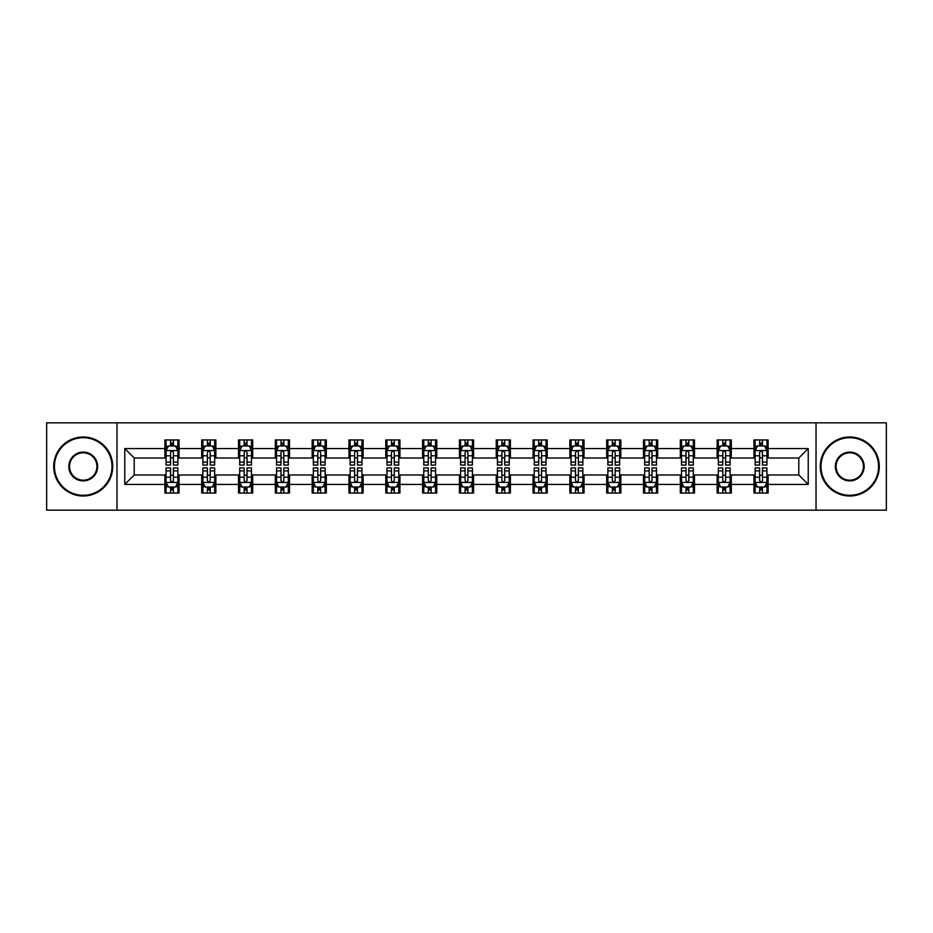 <?xml version="1.0" encoding="UTF-8"?>
<svg xmlns="http://www.w3.org/2000/svg" width="933" height="933" viewBox="0 0 933 933"><rect width="100%" height="100%" fill="white"/><g stroke="black" fill="none" stroke-linecap="round" stroke-linejoin="round"><path stroke-width="1.4" d="M816.025 510.164L886.35 510.164L886.35 422.836L816.025 422.836L816.025 510.164L116.975 510.164L116.975 422.836L46.65 422.836L46.65 510.164L116.975 510.164M816.025 422.836L116.975 422.836M768.116 448.563L768.116 439.944L753.957 439.944L753.957 448.563L731.297 448.563L731.297 439.944L717.139 439.944L717.139 448.563L694.479 448.563L694.479 439.944L680.32 439.944L680.32 448.563L657.66 448.563L657.66 439.944L643.502 439.944L643.502 448.563L620.842 448.563L620.842 439.944L606.683 439.944L606.683 448.563L584.035 448.563L584.035 439.944L569.865 439.944L569.865 448.563L547.216 448.563L547.216 439.944L533.058 439.944L533.058 448.563L510.398 448.563L510.398 439.944L496.239 439.944L496.239 448.563L473.579 448.563L473.579 439.944L459.421 439.944L459.421 448.563L436.761 448.563L436.761 439.944L422.602 439.944L422.602 448.563L399.942 448.563L399.942 439.944L385.784 439.944L385.784 448.563L363.135 448.563L363.135 439.944L348.965 439.944L348.965 448.563L326.317 448.563L326.317 439.944L312.158 439.944L312.158 448.563L289.498 448.563L289.498 439.944L275.34 439.944L275.34 448.563L252.68 448.563L252.68 439.944L238.521 439.944L238.521 448.563L215.861 448.563L215.861 439.944L201.703 439.944L201.703 448.563L179.043 448.563L179.043 439.944L164.884 439.944L164.884 448.563L124.765 448.563L124.765 484.437L134.212 474.99L164.884 474.99L164.884 493.056L179.043 493.056L179.043 474.99L201.703 474.99L201.703 493.056L215.861 493.056L215.861 474.99L238.521 474.99L238.521 493.056L252.68 493.056L252.68 474.99L275.34 474.99L275.34 493.056L289.498 493.056L289.498 474.99L312.158 474.99L312.158 493.056L326.317 493.056L326.317 474.99L348.965 474.99L348.965 493.056L363.135 493.056L363.135 474.99L385.784 474.99L385.784 493.056L399.942 493.056L399.942 474.99L422.602 474.99L422.602 493.056L436.761 493.056L436.761 474.99L459.421 474.99L459.421 493.056L473.579 493.056L473.579 474.99L496.239 474.99L496.239 493.056L510.398 493.056L510.398 474.99L533.058 474.99L533.058 493.056L547.216 493.056L547.216 474.99L569.865 474.99L569.865 493.056L584.035 493.056L584.035 474.99L606.683 474.99L606.683 493.056L620.842 493.056L620.842 474.99L643.502 474.99L643.502 493.056L657.66 493.056L657.66 474.99L680.32 474.99L680.32 493.056L694.479 493.056L694.479 474.99L717.139 474.99L717.139 493.056L731.297 493.056L731.297 474.99L753.957 474.99L753.957 493.056L768.116 493.056L768.116 474.99L798.788 474.99L798.788 458.01L768.116 458.01L768.116 448.563L808.235 448.563L808.235 484.437L768.116 484.437M753.957 484.437L731.297 484.437M717.139 484.437L694.479 484.437M680.32 484.437L657.66 484.437M643.502 484.437L620.842 484.437M606.683 484.437L584.035 484.437M569.865 484.437L547.216 484.437M533.058 484.437L510.398 484.437M496.239 484.437L473.579 484.437M459.421 484.437L436.761 484.437M422.602 484.437L399.942 484.437M385.784 484.437L363.135 484.437M348.965 484.437L326.317 484.437M312.158 484.437L289.498 484.437M275.34 484.437L252.68 484.437M238.521 484.437L215.861 484.437M201.703 484.437L179.043 484.437M164.884 484.437L124.765 484.437M753.957 448.563L753.957 458.01L731.297 458.01L731.297 448.563M717.139 448.563L717.139 458.01L694.479 458.01L694.479 448.563M680.32 448.563L680.32 458.01L657.66 458.01L657.66 448.563M643.502 448.563L643.502 458.01L620.842 458.01L620.842 448.563M606.683 448.563L606.683 458.01L584.035 458.01L584.035 448.563M569.865 448.563L569.865 458.01L547.216 458.01L547.216 448.563M533.058 448.563L533.058 458.01L510.398 458.01L510.398 448.563M496.239 448.563L496.239 458.01L473.579 458.01L473.579 448.563M459.421 448.563L459.421 458.01L436.761 458.01L436.761 448.563M422.602 448.563L422.602 458.01L399.942 458.01L399.942 448.563M385.784 448.563L385.784 458.01L363.135 458.01L363.135 448.563M348.965 448.563L348.965 458.01L326.317 458.01L326.317 448.563M312.158 448.563L312.158 458.01L289.498 458.01L289.498 448.563M275.34 448.563L275.34 458.01L252.68 458.01L252.68 448.563M238.521 448.563L238.521 458.01L215.861 458.01L215.861 448.563M201.703 448.563L201.703 458.01L179.043 458.01L179.043 448.563M164.884 448.563L164.884 458.01L134.212 458.01L124.765 448.563M134.212 458.01L134.212 474.99M808.235 484.437L798.788 474.99M798.788 458.01L808.235 448.563M164.884 445.846L166.062 445.846M170.552 445.846L173.386 445.846M177.865 445.846L179.043 445.846M164.884 457.765L166.062 457.765M170.552 457.765L173.386 457.765M177.865 457.765L179.043 457.765M164.884 475.235L166.062 475.235M170.552 475.235L173.386 475.235M177.865 475.235L179.043 475.235M164.884 487.154L166.062 487.154M170.552 487.154L173.386 487.154M177.865 487.154L179.043 487.154M201.703 475.235L202.881 475.235M207.371 475.235L210.205 475.235M214.683 475.235L215.861 475.235M201.703 487.154L202.881 487.154M207.371 487.154L210.205 487.154M214.683 487.154L215.861 487.154M201.703 445.846L202.881 445.846M207.371 445.846L210.205 445.846M214.683 445.846L215.861 445.846M201.703 457.765L202.881 457.765M207.371 457.765L210.205 457.765M214.683 457.765L215.861 457.765M238.521 475.235L239.699 475.235M244.189 475.235L247.012 475.235M251.502 475.235L252.68 475.235M238.521 487.154L239.699 487.154M244.189 487.154L247.012 487.154M251.502 487.154L252.68 487.154M238.521 445.846L239.699 445.846M244.189 445.846L247.012 445.846M251.502 445.846L252.68 445.846M238.521 457.765L239.699 457.765M244.189 457.765L247.012 457.765M251.502 457.765L252.68 457.765M275.34 475.235L276.518 475.235M280.996 475.235L283.83 475.235M288.32 475.235L289.498 475.235M275.34 487.154L276.518 487.154M280.996 487.154L283.83 487.154M288.32 487.154L289.498 487.154M275.34 445.846L276.518 445.846M280.996 445.846L283.83 445.846M288.32 445.846L289.498 445.846M275.34 457.765L276.518 457.765M280.996 457.765L283.83 457.765M288.32 457.765L289.498 457.765M312.158 475.235L313.336 475.235M317.815 475.235L320.649 475.235M325.139 475.235L326.317 475.235M312.158 487.154L313.336 487.154M317.815 487.154L320.649 487.154M325.139 487.154L326.317 487.154M312.158 445.846L313.336 445.846M317.815 445.846L320.649 445.846M325.139 445.846L326.317 445.846M312.158 457.765L313.336 457.765M317.815 457.765L320.649 457.765M325.139 457.765L326.317 457.765M348.965 475.235L350.155 475.235M354.633 475.235L357.467 475.235M361.946 475.235L363.135 475.235M348.965 487.154L350.155 487.154M354.633 487.154L357.467 487.154M361.946 487.154L363.135 487.154M348.965 445.846L350.155 445.846M354.633 445.846L357.467 445.846M361.946 445.846L363.135 445.846M348.965 457.765L350.155 457.765M354.633 457.765L357.467 457.765M361.946 457.765L363.135 457.765M385.784 475.235L386.962 475.235M391.452 475.235L394.286 475.235M398.764 475.235L399.942 475.235M385.784 487.154L386.962 487.154M391.452 487.154L394.286 487.154M398.764 487.154L399.942 487.154M385.784 445.846L386.962 445.846M391.452 445.846L394.286 445.846M398.764 445.846L399.942 445.846M385.784 457.765L386.962 457.765M391.452 457.765L394.286 457.765M398.764 457.765L399.942 457.765M422.602 475.235L423.78 475.235M428.27 475.235L431.104 475.235M435.583 475.235L436.761 475.235M422.602 487.154L423.78 487.154M428.27 487.154L431.104 487.154M435.583 487.154L436.761 487.154M422.602 445.846L423.78 445.846M428.27 445.846L431.104 445.846M435.583 445.846L436.761 445.846M422.602 457.765L423.78 457.765M428.27 457.765L431.104 457.765M435.583 457.765L436.761 457.765M459.421 475.235L460.599 475.235M465.089 475.235L467.911 475.235M472.401 475.235L473.579 475.235M459.421 487.154L460.599 487.154M465.089 487.154L467.911 487.154M472.401 487.154L473.579 487.154M459.421 445.846L460.599 445.846M465.089 445.846L467.911 445.846M472.401 445.846L473.579 445.846M459.421 457.765L460.599 457.765M465.089 457.765L467.911 457.765M472.401 457.765L473.579 457.765M496.239 475.235L497.417 475.235M501.896 475.235L504.73 475.235M509.22 475.235L510.398 475.235M496.239 487.154L497.417 487.154M501.896 487.154L504.73 487.154M509.22 487.154L510.398 487.154M496.239 445.846L497.417 445.846M501.896 445.846L504.73 445.846M509.22 445.846L510.398 445.846M496.239 457.765L497.417 457.765M501.896 457.765L504.73 457.765M509.22 457.765L510.398 457.765M533.058 475.235L534.236 475.235M538.714 475.235L541.548 475.235M546.038 475.235L547.216 475.235M533.058 487.154L534.236 487.154M538.714 487.154L541.548 487.154M546.038 487.154L547.216 487.154M533.058 445.846L534.236 445.846M538.714 445.846L541.548 445.846M546.038 445.846L547.216 445.846M533.058 457.765L534.236 457.765M538.714 457.765L541.548 457.765M546.038 457.765L547.216 457.765M569.865 475.235L571.054 475.235M575.533 475.235L578.367 475.235M582.845 475.235L584.035 475.235M569.865 487.154L571.054 487.154M575.533 487.154L578.367 487.154M582.845 487.154L584.035 487.154M569.865 445.846L571.054 445.846M575.533 445.846L578.367 445.846M582.845 445.846L584.035 445.846M569.865 457.765L571.054 457.765M575.533 457.765L578.367 457.765M582.845 457.765L584.035 457.765M606.683 475.235L607.861 475.235M612.351 475.235L615.185 475.235M619.664 475.235L620.842 475.235M606.683 487.154L607.861 487.154M612.351 487.154L615.185 487.154M619.664 487.154L620.842 487.154M606.683 445.846L607.861 445.846M612.351 445.846L615.185 445.846M619.664 445.846L620.842 445.846M606.683 457.765L607.861 457.765M612.351 457.765L615.185 457.765M619.664 457.765L620.842 457.765M643.502 475.235L644.68 475.235M649.17 475.235L652.004 475.235M656.482 475.235L657.66 475.235M643.502 487.154L644.68 487.154M649.17 487.154L652.004 487.154M656.482 487.154L657.66 487.154M643.502 445.846L644.68 445.846M649.17 445.846L652.004 445.846M656.482 445.846L657.66 445.846M643.502 457.765L644.68 457.765M649.17 457.765L652.004 457.765M656.482 457.765L657.66 457.765M680.32 475.235L681.498 475.235M685.988 475.235L688.811 475.235M693.301 475.235L694.479 475.235M680.32 487.154L681.498 487.154M685.988 487.154L688.811 487.154M693.301 487.154L694.479 487.154M680.32 445.846L681.498 445.846M685.988 445.846L688.811 445.846M693.301 445.846L694.479 445.846M680.32 457.765L681.498 457.765M685.988 457.765L688.811 457.765M693.301 457.765L694.479 457.765M717.139 475.235L718.317 475.235M722.795 475.235L725.629 475.235M730.119 475.235L731.297 475.235M717.139 487.154L718.317 487.154M722.795 487.154L725.629 487.154M730.119 487.154L731.297 487.154M717.139 445.846L718.317 445.846M722.795 445.846L725.629 445.846M730.119 445.846L731.297 445.846M717.139 457.765L718.317 457.765M722.795 457.765L725.629 457.765M730.119 457.765L731.297 457.765M753.957 475.235L755.135 475.235M759.614 475.235L762.448 475.235M766.938 475.235L768.116 475.235M753.957 487.154L755.135 487.154M759.614 487.154L762.448 487.154M766.938 487.154L768.116 487.154M753.957 445.846L755.135 445.846M759.614 445.846L762.448 445.846M766.938 445.846L768.116 445.846M753.957 457.765L755.135 457.765M759.614 457.765L762.448 457.765M766.938 457.765L768.116 457.765M173.386 443.023L170.552 443.023M177.865 462.127L173.386 462.127L173.386 465.089L177.865 465.089L177.865 450.686L175.509 445.962L168.43 445.962L166.062 450.686L166.062 465.089L170.552 465.089L170.552 462.127L166.062 462.127M166.062 450.686L166.062 439.944M177.865 450.686L177.865 439.944M170.552 445.962L170.552 439.944M173.386 439.944L173.386 445.962M173.386 462.127L173.386 452.458C172.442 450.639 171.497 450.639 170.552 452.458L170.552 462.127M170.552 489.977L173.386 489.977M166.062 470.873L170.552 470.873L170.552 467.911L166.062 467.911L166.062 482.314L168.43 487.038L175.509 487.038L177.865 482.314L177.865 467.911L173.386 467.911L173.386 470.873L177.865 470.873M177.865 482.314L177.865 493.056M166.062 482.314L166.062 493.056M173.386 487.038L173.386 493.056M170.552 493.056L170.552 487.038M170.552 470.873L170.552 480.542C171.497 482.361 172.442 482.361 173.386 480.542L173.386 470.873M83.235 437.705A28.795 28.795 0 0 0 54.441 466.5A28.795 28.795 0 0 0 83.235 495.295A28.795 28.795 0 0 0 112.018 466.5A28.795 28.795 0 0 0 83.235 437.705M83.235 496.006A29.506 29.506 0 0 1 53.729 466.5A29.506 29.506 0 0 1 83.235 436.994A29.506 29.506 0 0 1 112.73 466.5A29.506 29.506 0 0 1 83.235 496.006M83.235 452.108A14.392 14.392 0 0 1 97.627 466.5A14.392 14.392 0 0 1 83.235 480.892A14.392 14.392 0 0 1 68.832 466.5A14.392 14.392 0 0 1 83.235 452.108M83.235 480.192A13.692 13.692 0 0 0 96.915 466.5A13.692 13.692 0 0 0 83.235 452.808A13.692 13.692 0 0 0 69.543 466.5A13.692 13.692 0 0 0 83.235 480.192M849.765 437.705A28.795 28.795 0 0 0 820.982 466.5A28.795 28.795 0 0 0 849.765 495.295A28.795 28.795 0 0 0 878.559 466.5A28.795 28.795 0 0 0 849.765 437.705M849.765 496.006A29.506 29.506 0 0 1 820.27 466.5A29.506 29.506 0 0 1 849.765 436.994A29.506 29.506 0 0 1 879.271 466.5A29.506 29.506 0 0 1 849.765 496.006M849.765 452.108A14.392 14.392 0 0 1 864.168 466.5A14.392 14.392 0 0 1 849.765 480.892A14.392 14.392 0 0 1 835.373 466.5A14.392 14.392 0 0 1 849.765 452.108M849.765 480.192A13.692 13.692 0 0 0 863.457 466.5A13.692 13.692 0 0 0 849.765 452.808A13.692 13.692 0 0 0 836.085 466.5A13.692 13.692 0 0 0 849.765 480.192M210.205 443.023L207.371 443.023M214.683 462.127L210.205 462.127L210.205 465.089L214.683 465.089L214.683 450.686L212.327 445.962L205.248 445.962L202.881 450.686L202.881 465.089L207.371 465.089L207.371 462.127L202.881 462.127M202.881 450.686L202.881 439.944M214.683 450.686L214.683 439.944M207.371 445.962L207.371 439.944M210.205 439.944L210.205 445.962M210.205 462.127L210.205 452.458C209.26 450.639 208.316 450.639 207.371 452.458L207.371 462.127M247.012 443.023L244.189 443.023M251.502 462.127L247.012 462.127L247.012 465.089L251.502 465.089L251.502 450.686L249.146 445.962L242.055 445.962L239.699 450.686L239.699 465.089L244.189 465.089L244.189 462.127L239.699 462.127M239.699 450.686L239.699 439.944M251.502 450.686L251.502 439.944M244.189 445.962L244.189 439.944M247.012 439.944L247.012 445.962M247.012 462.127L247.012 452.458C246.079 450.639 245.134 450.639 244.189 452.458L244.189 462.127M207.371 489.977L210.205 489.977M202.881 470.873L207.371 470.873L207.371 467.911L202.881 467.911L202.881 482.314L205.248 487.038L212.327 487.038L214.683 482.314L214.683 467.911L210.205 467.911L210.205 470.873L214.683 470.873M214.683 482.314L214.683 493.056M202.881 482.314L202.881 493.056M210.205 487.038L210.205 493.056M207.371 493.056L207.371 487.038M207.371 470.873L207.371 480.542C208.316 482.361 209.26 482.361 210.205 480.542L210.205 470.873M244.189 489.977L247.012 489.977M239.699 470.873L244.189 470.873L244.189 467.911L239.699 467.911L239.699 482.314L242.055 487.038L249.146 487.038L251.502 482.314L251.502 467.911L247.012 467.911L247.012 470.873L251.502 470.873M251.502 482.314L251.502 493.056M239.699 482.314L239.699 493.056M247.012 487.038L247.012 493.056M244.189 493.056L244.189 487.038M244.189 470.873L244.189 480.542C245.122 482.361 246.067 482.361 247.012 480.542L247.012 470.873M283.83 443.023L280.996 443.023M288.32 462.127L283.83 462.127L283.83 465.089L288.32 465.089L288.32 450.686L285.953 445.962L278.874 445.962L276.518 450.686L276.518 465.089L280.996 465.089L280.996 462.127L276.518 462.127M276.518 450.686L276.518 439.944M288.32 450.686L288.32 439.944M280.996 445.962L280.996 439.944M283.83 439.944L283.83 445.962M283.83 462.127L283.83 452.458C282.886 450.639 281.941 450.639 280.996 452.458L280.996 462.127M320.649 443.023L317.815 443.023M325.139 462.127L320.649 462.127L320.649 465.089L325.139 465.089L325.139 450.686L322.771 445.962L315.692 445.962L313.336 450.686L313.336 465.089L317.815 465.089L317.815 462.127L313.336 462.127M313.336 450.686L313.336 439.944M325.139 450.686L325.139 439.944M317.815 445.962L317.815 439.944M320.649 439.944L320.649 445.962M320.649 462.127L320.649 452.458C319.704 450.639 318.759 450.639 317.815 452.458L317.815 462.127M357.467 443.023L354.633 443.023M361.946 462.127L357.467 462.127L357.467 465.089L361.946 465.089L361.946 450.686L359.59 445.962L352.511 445.962L350.155 450.686L350.155 465.089L354.633 465.089L354.633 462.127L350.155 462.127M350.155 450.686L350.155 439.944M361.946 450.686L361.946 439.944M354.633 445.962L354.633 439.944M357.467 439.944L357.467 445.962M357.467 462.127L357.467 452.458C356.523 450.639 355.578 450.639 354.633 452.458L354.633 462.127M280.996 489.977L283.83 489.977M276.518 470.873L280.996 470.873L280.996 467.911L276.518 467.911L276.518 482.314L278.874 487.038L285.953 487.038L288.32 482.314L288.32 467.911L283.83 467.911L283.83 470.873L288.32 470.873M288.32 482.314L288.32 493.056M276.518 482.314L276.518 493.056M283.83 487.038L283.83 493.056M280.996 493.056L280.996 487.038M280.996 470.873L280.996 480.542C281.941 482.361 282.886 482.361 283.83 480.542L283.83 470.873M317.815 489.977L320.649 489.977M313.336 470.873L317.815 470.873L317.815 467.911L313.336 467.911L313.336 482.314L315.692 487.038L322.771 487.038L325.139 482.314L325.139 467.911L320.649 467.911L320.649 470.873L325.139 470.873M325.139 482.314L325.139 493.056M313.336 482.314L313.336 493.056M320.649 487.038L320.649 493.056M317.815 493.056L317.815 487.038M317.815 470.873L317.815 480.542C318.759 482.361 319.704 482.361 320.649 480.542L320.649 470.873M354.633 489.977L357.467 489.977M350.155 470.873L354.633 470.873L354.633 467.911L350.155 467.911L350.155 482.314L352.511 487.038L359.59 487.038L361.946 482.314L361.946 467.911L357.467 467.911L357.467 470.873L361.946 470.873M361.946 482.314L361.946 493.056M350.155 482.314L350.155 493.056M357.467 487.038L357.467 493.056M354.633 493.056L354.633 487.038M354.633 470.873L354.633 480.542C355.578 482.361 356.523 482.361 357.467 480.542L357.467 470.873M391.452 489.977L394.286 489.977M386.962 470.873L391.452 470.873L391.452 467.911L386.962 467.911L386.962 482.314L389.329 487.038L396.408 487.038L398.764 482.314L398.764 467.911L394.286 467.911L394.286 470.873L398.764 470.873M398.764 482.314L398.764 493.056M386.962 482.314L386.962 493.056M394.286 487.038L394.286 493.056M391.452 493.056L391.452 487.038M391.452 470.873L391.452 480.542C392.396 482.361 393.341 482.361 394.286 480.542L394.286 470.873M428.27 489.977L431.104 489.977M423.78 470.873L428.27 470.873L428.27 467.911L423.78 467.911L423.78 482.314L426.148 487.038L433.227 487.038L435.583 482.314L435.583 467.911L431.104 467.911L431.104 470.873L435.583 470.873M435.583 482.314L435.583 493.056M423.78 482.314L423.78 493.056M431.104 487.038L431.104 493.056M428.27 493.056L428.27 487.038M428.27 470.873L428.27 480.542C429.215 482.361 430.16 482.361 431.104 480.542L431.104 470.873M465.089 489.977L467.911 489.977M460.599 470.873L465.089 470.873L465.089 467.911L460.599 467.911L460.599 482.314L462.955 487.038L470.045 487.038L472.401 482.314L472.401 467.911L467.911 467.911L467.911 470.873L472.401 470.873M472.401 482.314L472.401 493.056M460.599 482.314L460.599 493.056M467.911 487.038L467.911 493.056M465.089 493.056L465.089 487.038M465.089 470.873L465.089 480.542C466.022 482.361 466.966 482.361 467.911 480.542L467.911 470.873M501.896 489.977L504.73 489.977M497.417 470.873L501.896 470.873L501.896 467.911L497.417 467.911L497.417 482.314L499.773 487.038L506.852 487.038L509.22 482.314L509.22 467.911L504.73 467.911L504.73 470.873L509.22 470.873M509.22 482.314L509.22 493.056M497.417 482.314L497.417 493.056M504.73 487.038L504.73 493.056M501.896 493.056L501.896 487.038M501.896 470.873L501.896 480.542C502.84 482.361 503.785 482.361 504.73 480.542L504.73 470.873M538.714 489.977L541.548 489.977M534.236 470.873L538.714 470.873L538.714 467.911L534.236 467.911L534.236 482.314L536.592 487.038L543.671 487.038L546.038 482.314L546.038 467.911L541.548 467.911L541.548 470.873L546.038 470.873M546.038 482.314L546.038 493.056M534.236 482.314L534.236 493.056M541.548 487.038L541.548 493.056M538.714 493.056L538.714 487.038M538.714 470.873L538.714 480.542C539.659 482.361 540.604 482.361 541.548 480.542L541.548 470.873M575.533 489.977L578.367 489.977M571.054 470.873L575.533 470.873L575.533 467.911L571.054 467.911L571.054 482.314L573.41 487.038L580.489 487.038L582.845 482.314L582.845 467.911L578.367 467.911L578.367 470.873L582.845 470.873M582.845 482.314L582.845 493.056M571.054 482.314L571.054 493.056M578.367 487.038L578.367 493.056M575.533 493.056L575.533 487.038M575.533 470.873L575.533 480.542C576.477 482.361 577.422 482.361 578.367 480.542L578.367 470.873M612.351 489.977L615.185 489.977M607.861 470.873L612.351 470.873L612.351 467.911L607.861 467.911L607.861 482.314L610.229 487.038L617.308 487.038L619.664 482.314L619.664 467.911L615.185 467.911L615.185 470.873L619.664 470.873M619.664 482.314L619.664 493.056M607.861 482.314L607.861 493.056M615.185 487.038L615.185 493.056M612.351 493.056L612.351 487.038M612.351 470.873L612.351 480.542C613.296 482.361 614.241 482.361 615.185 480.542L615.185 470.873M649.17 489.977L652.004 489.977M644.68 470.873L649.17 470.873L649.17 467.911L644.68 467.911L644.68 482.314L647.047 487.038L654.126 487.038L656.482 482.314L656.482 467.911L652.004 467.911L652.004 470.873L656.482 470.873M656.482 482.314L656.482 493.056M644.68 482.314L644.68 493.056M652.004 487.038L652.004 493.056M649.17 493.056L649.17 487.038M649.17 470.873L649.17 480.542C650.114 482.361 651.059 482.361 652.004 480.542L652.004 470.873M685.988 489.977L688.811 489.977M681.498 470.873L685.988 470.873L685.988 467.911L681.498 467.911L681.498 482.314L683.854 487.038L690.945 487.038L693.301 482.314L693.301 467.911L688.811 467.911L688.811 470.873L693.301 470.873M693.301 482.314L693.301 493.056M681.498 482.314L681.498 493.056M688.811 487.038L688.811 493.056M685.988 493.056L685.988 487.038M685.988 470.873L685.988 480.542C686.921 482.361 687.866 482.361 688.811 480.542L688.811 470.873M394.286 443.023L391.452 443.023M398.764 462.127L394.286 462.127L394.286 465.089L398.764 465.089L398.764 450.686L396.408 445.962L389.329 445.962L386.962 450.686L386.962 465.089L391.452 465.089L391.452 462.127L386.962 462.127M386.962 450.686L386.962 439.944M398.764 450.686L398.764 439.944M391.452 445.962L391.452 439.944M394.286 439.944L394.286 445.962M394.286 462.127L394.286 452.458C393.341 450.639 392.396 450.639 391.452 452.458L391.452 462.127M431.104 443.023L428.27 443.023M435.583 462.127L431.104 462.127L431.104 465.089L435.583 465.089L435.583 450.686L433.227 445.962L426.148 445.962L423.78 450.686L423.78 465.089L428.27 465.089L428.27 462.127L423.78 462.127M423.78 450.686L423.78 439.944M435.583 450.686L435.583 439.944M428.27 445.962L428.27 439.944M431.104 439.944L431.104 445.962M431.104 462.127L431.104 452.458C430.16 450.639 429.215 450.639 428.27 452.458L428.27 462.127M467.911 443.023L465.089 443.023M472.401 462.127L467.911 462.127L467.911 465.089L472.401 465.089L472.401 450.686L470.045 445.962L462.955 445.962L460.599 450.686L460.599 465.089L465.089 465.089L465.089 462.127L460.599 462.127M460.599 450.686L460.599 439.944M472.401 450.686L472.401 439.944M465.089 445.962L465.089 439.944M467.911 439.944L467.911 445.962M467.911 462.127L467.911 452.458C466.978 450.639 466.034 450.639 465.089 452.458L465.089 462.127M504.73 443.023L501.896 443.023M509.22 462.127L504.73 462.127L504.73 465.089L509.22 465.089L509.22 450.686L506.852 445.962L499.773 445.962L497.417 450.686L497.417 465.089L501.896 465.089L501.896 462.127L497.417 462.127M497.417 450.686L497.417 439.944M509.22 450.686L509.22 439.944M501.896 445.962L501.896 439.944M504.73 439.944L504.73 445.962M504.73 462.127L504.73 452.458C503.785 450.639 502.84 450.639 501.896 452.458L501.896 462.127M541.548 443.023L538.714 443.023M546.038 462.127L541.548 462.127L541.548 465.089L546.038 465.089L546.038 450.686L543.671 445.962L536.592 445.962L534.236 450.686L534.236 465.089L538.714 465.089L538.714 462.127L534.236 462.127M534.236 450.686L534.236 439.944M546.038 450.686L546.038 439.944M538.714 445.962L538.714 439.944M541.548 439.944L541.548 445.962M541.548 462.127L541.548 452.458C540.604 450.639 539.659 450.639 538.714 452.458L538.714 462.127M578.367 443.023L575.533 443.023M582.845 462.127L578.367 462.127L578.367 465.089L582.845 465.089L582.845 450.686L580.489 445.962L573.41 445.962L571.054 450.686L571.054 465.089L575.533 465.089L575.533 462.127L571.054 462.127M571.054 450.686L571.054 439.944M582.845 450.686L582.845 439.944M575.533 445.962L575.533 439.944M578.367 439.944L578.367 445.962M578.367 462.127L578.367 452.458C577.422 450.639 576.477 450.639 575.533 452.458L575.533 462.127M615.185 443.023L612.351 443.023M619.664 462.127L615.185 462.127L615.185 465.089L619.664 465.089L619.664 450.686L617.308 445.962L610.229 445.962L607.861 450.686L607.861 465.089L612.351 465.089L612.351 462.127L607.861 462.127M607.861 450.686L607.861 439.944M619.664 450.686L619.664 439.944M612.351 445.962L612.351 439.944M615.185 439.944L615.185 445.962M615.185 462.127L615.185 452.458C614.241 450.639 613.296 450.639 612.351 452.458L612.351 462.127M652.004 443.023L649.17 443.023M656.482 462.127L652.004 462.127L652.004 465.089L656.482 465.089L656.482 450.686L654.126 445.962L647.047 445.962L644.68 450.686L644.68 465.089L649.17 465.089L649.17 462.127L644.68 462.127M644.68 450.686L644.68 439.944M656.482 450.686L656.482 439.944M649.17 445.962L649.17 439.944M652.004 439.944L652.004 445.962M652.004 462.127L652.004 452.458C651.059 450.639 650.114 450.639 649.17 452.458L649.17 462.127M688.811 443.023L685.988 443.023M693.301 462.127L688.811 462.127L688.811 465.089L693.301 465.089L693.301 450.686L690.945 445.962L683.854 445.962L681.498 450.686L681.498 465.089L685.988 465.089L685.988 462.127L681.498 462.127M681.498 450.686L681.498 439.944M693.301 450.686L693.301 439.944M685.988 445.962L685.988 439.944M688.811 439.944L688.811 445.962M688.811 462.127L688.811 452.458C687.878 450.639 686.933 450.639 685.988 452.458L685.988 462.127M725.629 443.023L722.795 443.023M730.119 462.127L725.629 462.127L725.629 465.089L730.119 465.089L730.119 450.686L727.752 445.962L720.673 445.962L718.317 450.686L718.317 465.089L722.795 465.089L722.795 462.127L718.317 462.127M718.317 450.686L718.317 439.944M730.119 450.686L730.119 439.944M722.795 445.962L722.795 439.944M725.629 439.944L725.629 445.962M725.629 462.127L725.629 452.458C724.684 450.639 723.74 450.639 722.795 452.458L722.795 462.127M722.795 489.977L725.629 489.977M718.317 470.873L722.795 470.873L722.795 467.911L718.317 467.911L718.317 482.314L720.673 487.038L727.752 487.038L730.119 482.314L730.119 467.911L725.629 467.911L725.629 470.873L730.119 470.873M730.119 482.314L730.119 493.056M718.317 482.314L718.317 493.056M725.629 487.038L725.629 493.056M722.795 493.056L722.795 487.038M722.795 470.873L722.795 480.542C723.74 482.361 724.684 482.361 725.629 480.542L725.629 470.873M762.448 443.023L759.614 443.023M766.938 462.127L762.448 462.127L762.448 465.089L766.938 465.089L766.938 450.686L764.57 445.962L757.491 445.962L755.135 450.686L755.135 465.089L759.614 465.089L759.614 462.127L755.135 462.127M755.135 450.686L755.135 439.944M766.938 450.686L766.938 439.944M759.614 445.962L759.614 439.944M762.448 439.944L762.448 445.962M762.448 462.127L762.448 452.458C761.503 450.639 760.558 450.639 759.614 452.458L759.614 462.127M759.614 489.977L762.448 489.977M755.135 470.873L759.614 470.873L759.614 467.911L755.135 467.911L755.135 482.314L757.491 487.038L764.57 487.038L766.938 482.314L766.938 467.911L762.448 467.911L762.448 470.873L766.938 470.873M766.938 482.314L766.938 493.056M755.135 482.314L755.135 493.056M762.448 487.038L762.448 493.056M759.614 493.056L759.614 487.038M759.614 470.873L759.614 480.542C760.558 482.361 761.503 482.361 762.448 480.542L762.448 470.873M177.806 450.569L166.132 450.569M166.062 446.254L168.29 446.254M175.649 446.254L177.865 446.254M170.552 455.794L166.062 455.794M177.865 455.794L173.386 455.794M173.386 444.516L170.552 444.516M166.132 482.431L177.806 482.431M177.865 486.746L175.649 486.746M168.29 486.746L166.062 486.746M173.386 477.206L177.865 477.206M166.062 477.206L170.552 477.206M170.552 488.484L173.386 488.484M214.625 450.569L202.939 450.569M202.881 446.254L205.108 446.254M212.467 446.254L214.683 446.254M207.371 455.794L202.881 455.794M214.683 455.794L210.205 455.794M210.205 444.516L207.371 444.516M251.444 450.569L239.758 450.569M239.699 446.254L241.915 446.254M249.286 446.254L251.502 446.254M244.189 455.794L239.699 455.794M251.502 455.794L247.012 455.794M247.012 444.516L244.189 444.516M202.939 482.431L214.625 482.431M214.683 486.746L212.467 486.746M205.108 486.746L202.881 486.746M210.205 477.206L214.683 477.206M202.881 477.206L207.371 477.206M207.371 488.484L210.205 488.484M239.758 482.431L251.444 482.431M251.502 486.746L249.286 486.746M241.915 486.746L239.699 486.746M247.012 477.206L251.502 477.206M239.699 477.206L244.189 477.206M244.189 488.484L247.012 488.484M288.262 450.569L276.576 450.569M276.518 446.254L278.734 446.254M286.104 446.254L288.32 446.254M280.996 455.794L276.518 455.794M288.32 455.794L283.83 455.794M283.83 444.516L280.996 444.516M325.081 450.569L313.395 450.569M313.336 446.254L315.552 446.254M322.911 446.254L325.139 446.254M317.815 455.794L313.336 455.794M325.139 455.794L320.649 455.794M320.649 444.516L317.815 444.516M361.887 450.569L350.213 450.569M350.155 446.254L352.371 446.254M359.73 446.254L361.946 446.254M354.633 455.794L350.155 455.794M361.946 455.794L357.467 455.794M357.467 444.516L354.633 444.516M276.576 482.431L288.262 482.431M288.32 486.746L286.104 486.746M278.734 486.746L276.518 486.746M283.83 477.206L288.32 477.206M276.518 477.206L280.996 477.206M280.996 488.484L283.83 488.484M313.395 482.431L325.081 482.431M325.139 486.746L322.911 486.746M315.552 486.746L313.336 486.746M320.649 477.206L325.139 477.206M313.336 477.206L317.815 477.206M317.815 488.484L320.649 488.484M350.213 482.431L361.887 482.431M361.946 486.746L359.73 486.746M352.371 486.746L350.155 486.746M357.467 477.206L361.946 477.206M350.155 477.206L354.633 477.206M354.633 488.484L357.467 488.484M387.02 482.431L398.706 482.431M398.764 486.746L396.548 486.746M389.189 486.746L386.962 486.746M394.286 477.206L398.764 477.206M386.962 477.206L391.452 477.206M391.452 488.484L394.286 488.484M423.839 482.431L435.524 482.431M435.583 486.746L433.367 486.746M425.996 486.746L423.78 486.746M431.104 477.206L435.583 477.206M423.78 477.206L428.27 477.206M428.27 488.484L431.104 488.484M460.657 482.431L472.343 482.431M472.401 486.746L470.185 486.746M462.815 486.746L460.599 486.746M467.911 477.206L472.401 477.206M460.599 477.206L465.089 477.206M465.089 488.484L467.911 488.484M497.476 482.431L509.161 482.431M509.22 486.746L507.004 486.746M499.633 486.746L497.417 486.746M504.73 477.206L509.22 477.206M497.417 477.206L501.896 477.206M501.896 488.484L504.73 488.484M534.294 482.431L545.98 482.431M546.038 486.746L543.811 486.746M536.452 486.746L534.236 486.746M541.548 477.206L546.038 477.206M534.236 477.206L538.714 477.206M538.714 488.484L541.548 488.484M571.113 482.431L582.787 482.431M582.845 486.746L580.629 486.746M573.27 486.746L571.054 486.746M578.367 477.206L582.845 477.206M571.054 477.206L575.533 477.206M575.533 488.484L578.367 488.484M607.919 482.431L619.605 482.431M619.664 486.746L617.448 486.746M610.089 486.746L607.861 486.746M615.185 477.206L619.664 477.206M607.861 477.206L612.351 477.206M612.351 488.484L615.185 488.484M644.738 482.431L656.424 482.431M656.482 486.746L654.266 486.746M646.896 486.746L644.68 486.746M652.004 477.206L656.482 477.206M644.68 477.206L649.17 477.206M649.17 488.484L652.004 488.484M681.557 482.431L693.242 482.431M693.301 486.746L691.085 486.746M683.714 486.746L681.498 486.746M688.811 477.206L693.301 477.206M681.498 477.206L685.988 477.206M685.988 488.484L688.811 488.484M398.706 450.569L387.02 450.569M386.962 446.254L389.189 446.254M396.548 446.254L398.764 446.254M391.452 455.794L386.962 455.794M398.764 455.794L394.286 455.794M394.286 444.516L391.452 444.516M435.524 450.569L423.839 450.569M423.78 446.254L425.996 446.254M433.367 446.254L435.583 446.254M428.27 455.794L423.78 455.794M435.583 455.794L431.104 455.794M431.104 444.516L428.27 444.516M472.343 450.569L460.657 450.569M460.599 446.254L462.815 446.254M470.185 446.254L472.401 446.254M465.089 455.794L460.599 455.794M472.401 455.794L467.911 455.794M467.911 444.516L465.089 444.516M509.161 450.569L497.476 450.569M497.417 446.254L499.633 446.254M507.004 446.254L509.22 446.254M501.896 455.794L497.417 455.794M509.22 455.794L504.73 455.794M504.73 444.516L501.896 444.516M545.98 450.569L534.294 450.569M534.236 446.254L536.452 446.254M543.811 446.254L546.038 446.254M538.714 455.794L534.236 455.794M546.038 455.794L541.548 455.794M541.548 444.516L538.714 444.516M582.787 450.569L571.113 450.569M571.054 446.254L573.27 446.254M580.629 446.254L582.845 446.254M575.533 455.794L571.054 455.794M582.845 455.794L578.367 455.794M578.367 444.516L575.533 444.516M619.605 450.569L607.919 450.569M607.861 446.254L610.089 446.254M617.448 446.254L619.664 446.254M612.351 455.794L607.861 455.794M619.664 455.794L615.185 455.794M615.185 444.516L612.351 444.516M656.424 450.569L644.738 450.569M644.68 446.254L646.896 446.254M654.266 446.254L656.482 446.254M649.17 455.794L644.68 455.794M656.482 455.794L652.004 455.794M652.004 444.516L649.17 444.516M693.242 450.569L681.557 450.569M681.498 446.254L683.714 446.254M691.085 446.254L693.301 446.254M685.988 455.794L681.498 455.794M693.301 455.794L688.811 455.794M688.811 444.516L685.988 444.516M730.061 450.569L718.375 450.569M718.317 446.254L720.533 446.254M727.892 446.254L730.119 446.254M722.795 455.794L718.317 455.794M730.119 455.794L725.629 455.794M725.629 444.516L722.795 444.516M718.375 482.431L730.061 482.431M730.119 486.746L727.892 486.746M720.533 486.746L718.317 486.746M725.629 477.206L730.119 477.206M718.317 477.206L722.795 477.206M722.795 488.484L725.629 488.484M766.868 450.569L755.194 450.569M755.135 446.254L757.351 446.254M764.71 446.254L766.938 446.254M759.614 455.794L755.135 455.794M766.938 455.794L762.448 455.794M762.448 444.516L759.614 444.516M755.194 482.431L766.868 482.431M766.938 486.746L764.71 486.746M757.351 486.746L755.135 486.746M762.448 477.206L766.938 477.206M755.135 477.206L759.614 477.206M759.614 488.484L762.448 488.484"/></g></svg>
